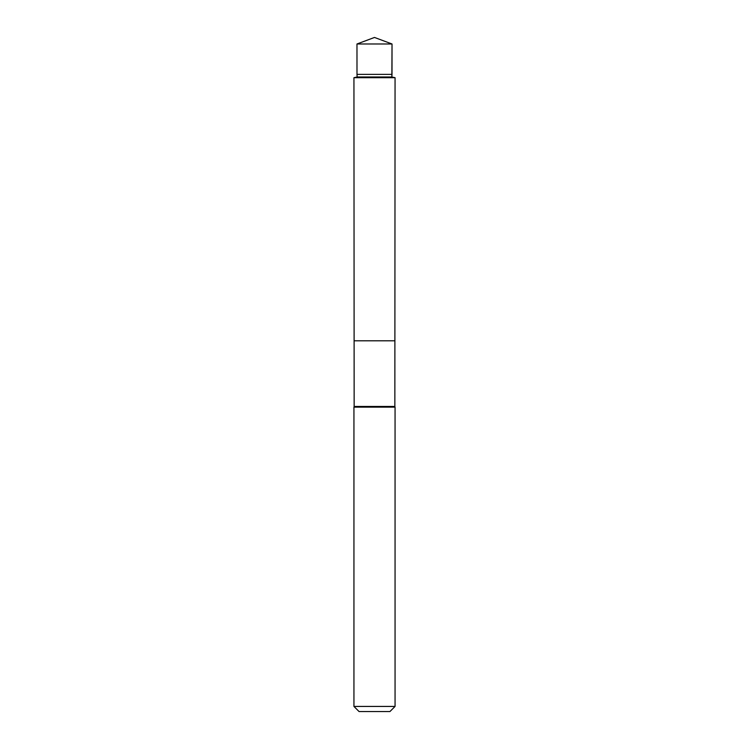 <?xml version="1.0" encoding="UTF-8"?>
<svg xmlns="http://www.w3.org/2000/svg" width="749" height="749" viewBox="0 0 749 749"><rect width="100%" height="100%" fill="white"/><g stroke="black" fill="none" stroke-linecap="round" stroke-linejoin="round"><path stroke-width="1.12" d="M353.94 77.69L354.108 340.795L394.892 340.795L394.854 406.454L354.146 406.454L354.108 340.795L394.892 340.795L395.06 77.69L353.94 77.69L357.133 76.988L391.867 76.988L392.008 74.385L356.992 74.385L356.973 43.985L392.027 43.985L392.008 74.385M354.146 406.454L353.94 407.128L395.06 407.128L394.854 406.454M395.06 706.429L353.94 706.429L359.061 711.55L389.939 711.55L395.06 706.429L395.06 407.128M374.5 340.795L394.892 340.795L395.06 77.69L391.867 76.988L392.027 43.985L374.5 37.45L356.973 43.985M353.94 706.429L353.94 407.128M357.133 76.988L356.992 74.385M391.867 76.988L395.06 77.69M374.5 37.45L392.027 43.985"/></g></svg>
